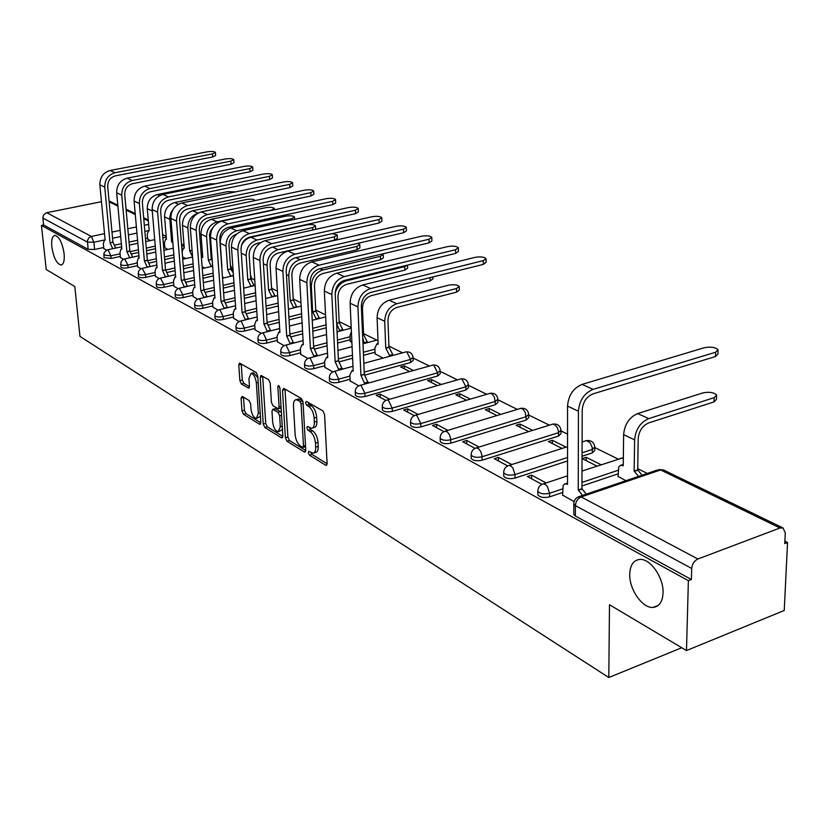 <?xml version="1.0" encoding="UTF-8"?>
<svg xmlns="http://www.w3.org/2000/svg" width="829" height="829" viewBox="0 0 829 829"><rect width="100%" height="100%" fill="white"/><g stroke="black" fill="none" stroke-linecap="round" stroke-linejoin="round"><path stroke-width="1.24" d="M308.253 452.634L309.414 455.152L325.693 465.245L326.243 465.411L327.113 463.515L324.564 414.531L322.854 410.873L306.419 401.423L305.455 402.707L306.626 405.215L308.73 406.438C311.735 408.687 313.528 412.531 314.118 417.992L314.336 422.065C314.429 425.909 313.497 427.982 311.538 428.282L307.466 426.448L306.865 427.805L308.025 430.313L310.119 431.567C313.113 433.868 314.896 437.722 315.486 443.121L315.704 447.152C315.797 450.914 314.885 452.935 312.968 453.225L308.844 451.318L308.253 452.634M310.844 452.437L311.932 454.396L327.113 463.784M308.046 402.355L309.186 404.5L311.289 405.713L308.73 406.438M309.455 427.526L310.564 429.588L312.657 430.842L310.119 431.567M64.123 253.747C62.362 242.845 59.294 236.721 54.921 235.374C52.268 235.996 51.232 239.799 51.802 246.762C53.553 257.581 56.621 263.674 60.994 265.042C63.626 264.472 64.662 260.7 64.123 253.747M663.055 592.973C663.822 577.689 650.33 558.383 639.853 559.43C633.532 560.135 630.164 565.026 629.739 574.103C629.107 589.191 642.288 608.331 652.92 607.429C659.159 606.807 662.537 601.989 663.055 592.973M365.33 374.998L410.645 362.511L413.194 360.377L413.111 357.807M355.361 394.666L355.382 395.205C356.978 397.008 360.19 397.443 365.009 396.511L437.702 375.962L440.24 373.765L440.168 371.195M382.387 409.381L382.407 409.972C384.096 411.878 387.392 412.345 392.324 411.371L465.939 390.003L468.447 387.744L468.395 385.164M410.645 424.759L410.676 425.401C412.438 427.412 415.847 427.919 420.894 426.904L495.431 404.676L497.928 402.345L497.887 399.765L517.327 409.381M440.23 440.841L440.251 441.567C442.116 443.691 445.629 444.22 450.81 443.163L526.28 420.013L528.747 417.609L528.726 415.028L549.368 425.173M471.224 457.691L471.245 458.489C473.214 460.737 476.851 461.307 482.146 460.209L558.57 436.064L560.995 433.588L560.995 431.018M582.051 456.261L592.393 452.893L594.787 450.334L594.807 447.784M242.255 396.386L241.084 398.117L241.975 410.915L243.498 414.282L259.601 424.261L260.824 422.562L257.757 375.941L256.192 372.511L239.54 363.061L238.783 364.978L239.871 380.646L241.394 384.003L248.69 388.21L249.456 386.314L248.928 378.501L251.021 373.382C253.767 374.138 255.529 377.288 256.337 382.822L258.358 413.474L256.327 418.427C253.581 417.64 251.798 414.49 250.99 408.977L250.648 403.92L249.114 400.531L242.255 396.386M780.006 527.98L660.62 469.939L581.202 496.944L697.883 559.005L780.006 527.98L783.011 527.949L785.281 532.84L784.762 543.617L787.55 542.539L784.234 610.476L686.485 650.558L609.491 604.735L608.797 677.521L79.936 336.346L74.817 286.533L46.227 269.518L41.45 225.426L688.381 580.673L691.386 579.523L691.687 568.445L575.399 505.649L573.813 504.125L573.844 502.975M686.485 650.558L688.381 580.673M285.383 437.733L286.989 441.246L304.409 452.043L305.756 450.323L303.041 402.096L301.373 398.511L283.798 388.407L282.502 390.231L285.383 437.733L287.87 437.018L289.487 440.52L305.766 450.582M281.559 437.878L264.824 427.505L263.259 424.065L260.213 377.35L261.011 375.423L268.606 379.661L270.202 383.133L271.415 402.334L273.01 405.806L278.285 408.801L279.104 406.894L277.86 386.78L278.44 385.412L279.901 387.951L282.844 436.168L281.559 437.878L282.648 437.567M147.593 238.089L145.479 238.545M137.573 240.244L129.034 242.078M121.376 243.726L115.003 245.094M103.708 247.529L94.599 249.477L93.895 242.234L87.346 242.068L42.859 218.037L43.502 215.053L46.217 212.815L101.47 201.685M787.55 542.539L784.876 541.223M647.294 473.432L637.729 468.717M618.144 459.069L594.87 447.598M582.942 441.712L582.103 441.297M567.533 434.127L561.026 430.914M486.716 394.303L468.395 385.278M457.442 379.869L440.168 371.361M429.412 366.055L413.122 358.035M402.552 352.822L388.925 346.107M376.791 340.128L363.537 333.6M351.206 327.517L339.165 321.59M325.559 314.885L315.745 310.046M300.979 302.772L293.238 298.958M277.394 291.145L271.922 288.451M254.762 279.995L251.394 278.337M233.011 269.28L231.602 268.586M202.514 254.254L201.126 253.56M184.028 245.146L181.499 243.892M166.183 236.348L162.588 234.576M41.45 225.426L43.605 224.98L42.859 218.037M697.883 559.005C694.236 560.808 692.174 563.958 691.687 568.445M618.051 476.385L625.926 480.685M562.59 495.089L574.103 501.628M601.015 464.737L586.207 457.297L586.196 460.634M586.207 457.297L582.186 458.613L596.973 466.074M546.093 482.913L531.565 475.141L531.596 478.768M531.565 475.141L527.379 476.509L541.938 484.333M566.01 447.142L552.352 440.282L552.363 443.556M552.352 440.282L548.373 441.546L562.01 448.427M511.752 464.541L498.374 457.38L498.426 460.934M498.374 457.38L494.239 458.686L507.669 465.908M532.643 430.375L520.042 424.044L520.073 427.256M520.042 424.044L516.115 425.256L528.684 431.608M479.058 447.049L466.727 440.448L466.8 443.929M466.727 440.448L462.644 441.702L475.048 448.365M500.799 414.376L489.183 408.542L489.245 411.692M489.183 408.542L485.307 409.702L496.892 415.557M447.888 430.365L436.531 424.282L436.624 427.702M436.531 424.282L432.5 425.484L443.94 431.64M470.385 399.101L459.691 393.723L459.753 396.811M459.691 393.723L455.846 394.842L466.53 400.231M418.137 414.448L407.681 408.852L407.795 412.2M407.681 408.852L403.713 410.003L414.251 415.671M441.308 384.48L431.453 379.537L431.536 382.563M431.453 379.537L427.66 380.604L437.494 385.578M389.723 399.236L380.096 394.086L380.221 397.371M380.096 394.086L376.169 395.195L385.889 400.428M413.474 370.501L404.407 365.941L404.511 368.915M404.407 365.941L400.656 366.978L409.713 371.547M350.149 380.925L358.77 385.837M375.091 353.817L383.091 358.107M324.885 367.351L332.802 371.879M350.242 341.289L351.879 342.356M300.668 354.335L307.932 358.501M277.414 341.838L284.067 345.672M255.083 329.838L261.166 333.351M233.612 318.295L239.166 321.528M212.96 307.196L218.027 310.15M193.074 296.513L197.675 299.207M173.914 286.212L178.08 288.679M155.437 276.285L159.209 278.523M137.624 266.7L141.013 268.741M164.816 247.726L167.769 249.415M120.412 257.456L123.448 259.301M164.733 246.7L163.614 246.938M155.479 248.721L146.536 250.679M138.65 252.399L131.925 253.881M120.319 256.42L111.076 258.441L110.827 255.829L103.687 255.011M174.059 257.477L164.67 259.57M156.567 261.373L149.438 262.969M137.521 265.622L128.122 267.715L127.884 265.062C124.039 265.694 121.614 265.467 120.609 264.389L120.588 264.192M193.333 266.534L183.478 268.762M175.126 270.658L167.572 272.378M155.344 275.155L145.79 277.321L145.562 274.627C141.645 275.28 139.158 275.041 138.111 273.912L138.091 273.694M213.343 275.891L203.001 278.275M194.39 280.264L186.37 282.129M173.821 285.031L164.111 287.28L163.873 284.534C159.883 285.217 157.344 284.958 156.256 283.787L156.235 283.549M234.141 285.559L223.27 288.129M214.4 290.223L205.872 292.233M192.97 295.279L183.105 297.601L182.877 294.823C178.815 295.518 176.214 295.248 175.085 294.026L175.064 293.767M255.778 295.58L244.337 298.326M235.177 300.533L226.099 302.72M212.866 305.911L202.815 308.326L202.597 305.497C198.452 306.222 195.789 305.932 194.618 304.647L194.597 304.367M278.295 305.942L266.254 308.906M256.793 311.227L247.104 313.611M233.519 316.947L223.302 319.455L223.094 316.585C218.856 317.331 216.131 317.03 214.908 315.683L214.877 315.383M301.746 316.678L289.062 319.87M279.28 322.326L268.928 324.927M254.99 328.419L244.586 331.03L244.389 328.108C240.068 328.885 237.27 328.564 235.985 327.154L235.964 326.823M326.212 327.807L312.823 331.237M302.709 333.838L291.611 336.688M277.321 340.356L266.731 343.071L266.544 340.097C262.13 340.895 259.259 340.564 257.923 339.082L257.902 338.719M350.18 339.745L337.61 343.051M327.123 345.807L315.207 348.936M300.575 352.781L289.787 355.61L289.611 352.584C285.103 353.413 282.15 353.05 280.762 351.506L280.73 351.092M375.029 352.211L363.475 355.32M352.605 358.242L339.755 361.693M324.802 365.713L313.808 368.677L313.642 365.589C309.03 366.449 306.005 366.066 304.544 364.439L304.523 363.993M350.066 379.205L338.864 382.293L338.709 379.154C333.994 380.045 330.875 379.641 329.351 377.931L329.331 377.433M567.533 460.986L515.037 478.084L514.996 474.561C509.555 475.701 505.783 475.09 503.711 472.727L503.711 471.794M618.082 473.836L581.948 485.991M562.58 492.499L549.586 496.872L549.565 493.265C543.979 494.467 540.083 493.815 537.876 491.296L537.886 490.26M608.797 677.521L681.749 647.739M103.801 248.524L106.506 250.182M147.676 239.084L150.287 240.597M103.936 257.622L111.076 258.441M120.837 266.845L120.847 267.031C121.863 268.119 124.288 268.347 128.122 267.715M138.339 276.389L138.35 276.606C139.407 277.736 141.883 277.974 145.79 277.321M156.474 286.285L156.494 286.513C157.583 287.694 160.121 287.953 164.111 287.28M175.292 296.554L175.313 296.803C176.442 298.036 179.033 298.305 183.105 297.601M194.815 307.196L194.836 307.476C196.007 308.761 198.67 309.051 202.815 308.326M215.094 318.253L215.115 318.554C216.338 319.911 219.063 320.212 223.302 319.455M236.172 329.745L236.192 330.077C237.467 331.486 240.265 331.807 244.586 331.03M258.099 341.693L258.12 342.056C259.446 343.538 262.327 343.88 266.731 343.071M280.917 354.128L280.938 354.532C282.337 356.087 285.28 356.449 289.787 355.61M304.689 367.081L304.72 367.516C306.17 369.154 309.207 369.537 313.808 368.677M329.486 380.584L329.507 381.071C331.03 382.78 334.149 383.195 338.864 382.293M503.742 475.359L503.752 476.25C505.835 478.623 509.597 479.245 515.037 478.084M537.897 493.897L537.897 494.892C540.104 497.421 543.99 498.074 549.586 496.872M43.605 224.98L88.071 249.311L94.599 249.477M691.386 579.523L575.378 516.032L573.803 514.498L573.803 513.389M243.622 287.704L244.254 288.026M222.473 277.031L224.079 277.839M202.121 266.762L204.639 268.026M182.535 256.866L185.883 258.555M313.911 452.945L315.497 452.468C317.414 452.188 318.326 450.157 318.243 446.406L315.704 447.152M312.657 430.842C315.652 433.132 317.445 436.976 318.025 442.375L318.243 446.406M312.471 428.013L314.087 427.546C316.046 427.246 316.989 425.173 316.896 421.329L314.336 422.065M311.289 405.713C314.295 407.961 316.087 411.806 316.678 417.256L316.896 421.329M285.01 389.102L287.87 437.018M302.554 447.318L303.497 446.116L301.093 403.837L299.922 401.34L296.202 399.64C294.264 399.961 293.352 402.044 293.466 405.889L295.145 434.614C295.725 439.909 297.476 443.702 300.388 445.981L302.554 447.318M303.103 447.37L305.549 446.665M302.865 400.987L299.922 401.34M297.87 399.184L300.285 399.371L302.471 400.635M282.855 436.427L267.28 426.8L264.824 427.505M262.689 376.252L265.715 423.37L267.28 426.8M278.544 408.728L281.124 407.982M272.668 422.096C273.477 427.733 275.321 430.966 278.192 431.774L280.326 426.769L279.653 415.837L278.047 412.345L272.782 409.329L271.985 411.225L272.668 422.096M278.896 431.577L282.44 429.453M281.404 412.624L280.544 411.65L278.047 412.345M275.021 408.707L280.544 411.65M256.969 418.251L260.41 416.303M257.881 377.796L253.487 372.729L252.876 372.884M241.229 363.91L242.317 379.993L243.85 383.35L249.467 386.677M243.508 397.153L244.41 410.251L245.923 413.609L260.834 422.811M716.598 396.127L716.494 399.236L714.038 401.91L648.692 422.925C642.444 425.681 638.941 430.945 638.195 438.686L637.708 469.939L634.154 471.141L634.61 439.857C635.615 429.401 640.33 422.324 648.765 418.604L714.173 397.671L716.629 395.018C713.842 392.376 709.261 391.671 702.888 392.894L637.688 413.557C629.294 417.225 624.6 424.261 623.626 434.645L623.242 465.732L620.776 465.204L618.755 466.841L618.051 476.716M637.708 469.939L642.081 475.204M638.527 476.406L634.154 471.141M622.465 465.37L623.263 464.499M715.603 352.232L718.08 349.703C715.261 347.206 710.629 346.553 704.204 347.734L582.124 384.387L593.108 389.371L715.603 352.232L715.468 356.553L593.087 393.848C586.517 396.635 582.891 402.044 582.207 410.065L581.937 488.747L586.269 494.157M718.049 350.75L717.945 354.014L715.468 356.553M581.937 488.747L578.238 490.001L578.435 411.236C579.367 400.407 584.258 393.112 593.108 389.371M582.569 495.421L578.238 490.001M562.59 495.441L563.16 485.411L564.767 483.856L567.523 484.343L567.544 406.075C568.445 395.319 573.305 388.096 582.124 384.387M459.235 286.958L459.307 290.046L456.561 292.16L396.925 307.424C391.278 309.518 388.293 313.859 387.962 320.45L388.967 347.154L385.734 348.025L384.708 321.289C385.153 312.409 389.174 306.564 396.79 303.735L456.478 288.533L459.225 286.43C457.39 284.71 453.846 284.295 448.582 285.197L389.102 300.233C381.527 303.031 377.516 308.844 377.091 317.673L378.148 344.263L376.905 343.921L374.863 348.076L375.102 354.076M388.967 347.154L392.749 354.522L389.516 355.403L385.734 348.025M389.557 356.356L389.516 355.403M392.791 355.475L392.749 354.522M432.904 276.948L432.966 278.865L430.189 280.917L371.257 295.652C365.682 297.684 362.75 301.932 362.46 308.398L363.579 334.626L367.247 341.828L364.055 342.667L362.719 337.869M363.579 334.626L362.594 334.885M364.086 343.496L364.055 342.667M351.392 331.662L349.983 335.641L350.252 341.538M367.278 342.657L367.247 341.828M335.206 293.176C337.009 286.668 340.76 282.544 346.46 280.793L404.749 266.627L407.547 265.093L407.65 268.119L404.863 270.13L346.626 284.347C341.123 286.326 338.232 290.482 337.973 296.834L339.206 322.595L342.76 329.631L339.61 330.45L336.678 323.756M339.206 322.595L336.647 323.258M339.641 331.165L339.61 330.45M342.802 330.346L342.76 329.631M383.205 254.783L383.319 257.798L380.521 259.746L322.958 273.497C317.517 275.415 314.688 279.487 314.46 285.715L315.797 311.041L312.678 311.818L311.331 286.482C311.631 278.067 315.455 272.575 322.782 270.005L380.387 256.306L383.195 254.368L382.729 253.861M315.797 311.041L319.248 317.921L316.129 318.709L312.678 311.818M316.16 319.32L316.129 318.709M319.279 318.523L319.248 317.921M359.786 244.876L359.91 247.871L357.092 249.767L300.202 263.052C294.844 264.917 292.057 268.917 291.86 275.031L293.279 299.932L290.202 300.678L288.761 275.767C289.031 267.508 292.782 262.13 300.015 259.622L356.947 246.389L359.765 244.493L357.651 243.384M293.279 299.932L296.627 306.657L293.549 307.414L290.202 300.678M293.58 307.932L293.549 307.414M337.227 235.332L337.372 238.306L334.543 240.151L278.316 253.011C273.021 254.824 270.285 258.741 270.109 264.762L271.611 289.238L268.575 289.963L267.052 265.467C267.28 257.353 270.969 252.078 278.109 249.643L334.388 236.825L337.216 234.99L332.17 233.643M271.611 289.238L274.865 295.818L271.819 296.554L268.575 289.963M260.586 242.596L257.239 243.343C252.006 245.104 249.311 248.949 249.166 254.866L250.752 278.938L247.747 279.642L246.151 255.55C246.348 247.57 249.975 242.4 257.021 240.027L312.647 227.623L315.476 225.83C314.067 224.524 311.03 224.234 306.378 224.97L250.959 237.26C246.679 238.369 243.498 241.156 241.394 245.622M315.497 226.141L315.683 229.332M250.752 278.938L253.912 285.383L250.907 286.098L247.747 279.642M236.669 234.089C231.654 235.913 229.094 239.654 228.991 245.332L230.649 269.01L227.674 269.694L226.006 245.995C226.172 238.151 229.747 233.073 236.711 230.763L291.684 218.742L294.523 217.001C293.165 215.747 290.202 215.478 285.642 216.182L230.856 228.099C223.913 230.389 220.369 235.436 220.213 243.249L221.892 266.7M230.649 269.01L233.26 272.834M230.773 276.285L227.674 269.694M213.188 227.219L210.628 230.617L209.53 234.742L211.26 259.446L208.328 260.109L206.587 236.783C206.732 229.073 210.245 224.089 217.125 221.84L271.456 210.183L274.306 208.473C273 207.281 270.109 207.022 265.632 207.706L211.478 219.27C204.618 221.498 201.126 226.452 201.001 234.13L202.753 257.342L201.406 257.311M211.26 259.446L212.183 260.109M211.333 266.503L208.328 260.109M483.276 260.648L486.032 258.596C484.095 256.886 480.416 256.482 474.986 257.384L362.729 284.958L370.604 288.533L483.276 260.648L483.338 264.399L370.77 292.409C364.801 294.575 361.662 299.124 361.351 306.046L364.294 374.304L368.231 383.102M486.043 259.135L486.095 262.337L483.338 264.399M364.294 374.304L360.905 375.236L357.91 306.906C358.335 297.58 362.563 291.456 370.604 288.533M364.843 384.045L360.905 375.236M350.159 381.205L349.879 374.998L351.9 370.76L353.185 371.154L350.107 303.217C350.512 293.932 354.719 287.85 362.729 284.958M455.577 249.726L458.354 247.736C456.51 246.109 452.935 245.736 447.629 246.596L336.729 273.187L344.284 276.606L455.577 249.726L455.67 253.415L344.46 280.399C338.574 282.502 335.496 286.948 335.217 293.735L338.46 360.719L342.273 369.195M458.364 248.234L458.437 251.405L455.67 253.415M338.46 360.719L335.123 361.62L331.828 294.575C332.201 285.414 336.346 279.435 344.284 276.606M338.926 370.107L335.123 361.62M324.906 367.63L324.585 361.527L326.512 357.34L327.724 357.713L324.346 291.031C324.699 281.933 328.833 275.984 336.729 273.187M429.007 239.249L431.805 237.312C430.044 235.768 426.562 235.415 421.381 236.244L311.828 261.891L319.061 265.176L429.007 239.249L429.111 242.866L319.258 268.907C313.455 270.938 310.429 275.29 310.191 281.943L313.704 347.703L317.393 355.879M431.816 237.768L431.909 240.918L429.111 242.866M313.704 347.703L310.409 348.563L306.844 282.751C307.165 273.777 311.238 267.912 319.061 265.176M314.098 356.75L310.409 348.563M300.678 354.605L300.347 348.605L302.171 344.47L303.321 344.823L299.673 279.363C299.984 270.43 304.036 264.606 311.828 261.891M403.485 229.198L406.303 227.301C404.614 225.83 401.236 225.498 396.158 226.307L287.943 251.073L294.886 254.213L403.485 229.198L403.609 232.742L295.093 257.881C289.362 259.85 286.399 264.109 286.192 270.637L289.953 335.217L293.528 343.102M406.314 227.726L406.417 230.845L403.609 232.742M289.953 335.217L286.699 336.046L282.886 271.415C283.166 262.606 287.166 256.876 294.886 254.213M290.274 343.952L286.699 336.046M277.435 342.097L277.073 336.211L278.813 332.118L279.891 332.45L276.005 268.161C276.275 259.404 280.254 253.705 287.943 251.073M378.967 219.53L381.796 217.685C380.179 216.286 376.894 215.975 371.92 216.742L265.011 240.679L271.674 243.695L378.967 219.53L379.102 223.011L271.902 247.291C266.244 249.218 263.332 253.384 263.156 259.788L267.156 323.227L270.617 330.844M381.806 218.068L381.931 221.167L379.102 223.011M267.156 323.227L263.943 324.025L259.892 260.544C260.13 251.892 264.057 246.275 271.674 243.695M267.404 331.662L263.943 324.025M255.104 330.087L254.721 324.305L256.379 320.263L257.404 320.574L253.291 257.415C253.519 248.814 257.425 243.239 265.011 240.679M355.382 210.224L358.221 208.442C356.677 207.095 353.465 206.804 348.594 207.551L242.98 230.7L249.394 233.602L355.382 210.224L355.527 213.654L249.622 237.135C244.047 238.99 241.187 243.073 241.032 249.374L245.239 311.704L248.596 319.072M358.242 208.794L358.366 211.861L355.527 213.654M245.239 311.704L242.068 312.481L237.819 250.099C238.016 241.602 241.871 236.11 249.394 233.602M245.425 319.859L242.068 312.481M233.633 318.543L233.229 312.854L234.814 308.854L235.778 309.155L231.467 247.094C231.664 238.648 235.498 233.187 242.98 230.7M332.678 201.281L335.527 199.54C334.046 198.255 330.916 197.976 326.149 198.701L221.809 221.105L227.965 223.892L332.678 201.281L332.843 204.649L228.213 227.364C222.711 229.177 219.892 233.167 219.768 239.353L224.162 300.616L227.426 307.746M335.548 199.862L335.693 202.898L332.843 204.649M224.162 300.616L221.032 301.373L216.597 240.058C216.752 231.716 220.545 226.327 227.965 223.892M224.286 308.512L221.032 301.373M212.98 307.435L212.566 301.849L214.069 297.891L214.98 298.171L210.493 237.167C210.649 228.877 214.421 223.519 221.809 221.105M310.813 192.66L313.673 190.96C312.253 189.737 309.196 189.478 304.512 190.173L201.426 211.861L207.354 214.556L310.813 192.66L310.989 195.976L207.613 217.965C202.183 219.726 199.416 223.643 199.312 229.726L203.882 289.953L207.043 296.855M313.694 191.261L313.849 194.266L310.989 195.976M203.882 289.953L200.794 290.678L196.183 230.4C196.307 222.203 200.038 216.918 207.354 214.556M203.944 297.59L200.794 290.678M193.095 296.751L192.66 291.248L194.1 287.331L194.96 287.601L190.307 227.623C190.432 219.467 194.141 214.214 201.426 211.861M289.736 184.349L292.606 182.701C291.238 181.52 288.254 181.271 283.663 181.955L181.81 202.97L187.52 205.561L289.736 184.349L289.922 187.613L187.779 208.918C182.421 210.628 179.706 214.473 179.624 220.441L184.349 279.684L187.416 286.378M292.616 182.971L292.782 185.945L289.922 187.613M184.349 279.684L181.292 280.389L176.525 221.105C176.629 213.053 180.297 207.872 187.52 205.561M184.359 287.083L181.292 280.389M173.935 286.44L173.489 281.031L174.857 277.166L175.686 277.425L170.878 218.431C170.971 210.411 174.608 205.26 181.81 202.97M269.404 176.339L272.285 174.722C270.969 173.603 268.057 173.365 263.549 174.028L162.909 194.411L168.411 196.898L269.404 176.339L269.601 179.541L168.681 200.193C163.386 201.872 160.712 205.644 160.66 211.509L165.52 269.777L168.505 276.275M272.295 174.981L272.472 177.924L269.601 179.541M165.52 269.777L162.505 270.461L157.603 212.151C157.676 204.224 161.272 199.147 168.411 196.898M165.479 276.959L162.505 270.461M155.458 276.513L155.002 271.187L156.308 267.363L157.095 267.601L152.153 209.571C152.215 201.685 155.8 196.639 162.909 194.411M254.752 200.649L254.793 200.255C253.529 199.105 250.7 198.856 246.306 199.53L192.784 210.742C186.007 212.918 182.567 217.778 182.463 225.343L184.276 248.182L183.51 247.964L182.162 251.715L182.567 256.886M192.069 250.317L189.654 250.855L187.862 227.902C187.914 220.628 191.167 215.789 197.613 213.374M182.722 259.27L192.597 257.052L189.654 250.855M249.788 168.598L252.669 167.033C251.405 165.955 248.555 165.727 244.13 166.37L144.681 186.142L149.987 188.556L249.788 168.598L249.995 171.758L150.256 191.8C145.044 193.426 142.412 197.126 142.37 202.898L147.365 260.233L150.267 266.534M252.679 167.261L252.866 170.183L249.995 171.758M147.365 260.233L144.381 260.897L139.355 203.519C139.396 195.727 142.94 190.743 149.987 188.556M147.282 267.207L144.381 260.897M137.645 266.928L137.168 261.684L138.422 257.902L139.158 258.14L134.091 201.032C134.132 193.281 137.666 188.318 144.681 186.142M235.519 191.893L227.643 191.623L174.722 202.514C168.028 204.628 164.65 209.405 164.567 216.846L166.432 239.343L165.696 239.125L164.411 242.845L164.836 247.933M172.764 241.664L171.624 241.913L169.748 217.675L170.867 212.763L173.634 208.545M172.878 243.042L171.624 241.913M230.845 161.137L233.726 159.603C232.503 158.567 229.726 158.36 225.374 158.981L127.086 178.173L132.215 180.494L230.845 161.137L231.053 164.246L132.495 183.686C127.334 185.271 124.754 188.908 124.733 194.587L129.842 251.021L132.661 257.135M233.737 159.821L233.933 162.702L231.053 164.246M129.842 251.021L126.899 251.664L121.749 195.188C121.77 187.53 125.262 182.629 132.215 180.494M129.718 257.788L126.899 251.664M120.433 257.674L119.956 252.513L121.148 248.773L121.853 249.001L116.671 192.784C116.692 185.168 120.164 180.297 127.086 178.173M215.571 183.737L209.602 183.976L157.282 194.556C150.671 196.628 147.334 201.323 147.282 208.649L149.189 230.794L148.495 230.597L147.261 234.265L147.686 239.28M212.535 153.914L215.416 152.422C214.245 151.427 211.519 151.23 207.25 151.831L110.112 170.484L115.055 172.722L212.535 153.914L212.752 156.971L115.345 175.862C110.257 177.416 107.708 180.981 107.708 186.566L112.92 242.12L115.666 248.068M215.426 152.619L215.633 155.479L212.752 156.971M112.92 242.12L110.008 242.742L104.755 187.147C104.755 179.613 108.195 174.805 115.055 172.722M115.656 248.047L112.744 248.679L110.008 242.742M103.822 248.741L103.335 243.664L104.475 239.954L105.138 240.172L99.863 184.836C99.853 177.333 103.273 172.546 110.112 170.484M311.932 454.396L309.414 455.152M309.186 404.5L306.626 405.215M310.564 429.588L308.025 430.313M212.11 259.176L211.488 259.55M230.369 265.011L231.55 267.85L230.649 268.969M250.503 275.187L251.353 277.601L250.731 278.596M271.415 285.943L271.57 288.513M293.176 298.015L293.207 298.575M405.277 352.087L405.909 351.911C409.94 351.527 412.334 353.32 413.101 357.299L410.542 359.423L364.2 372.148M410.645 362.511L410.542 359.423L406.966 352.149L405.909 351.911L363.817 363.351M432.096 365.309L432.79 365.112C436.924 364.719 439.38 366.553 440.147 370.636L437.619 372.822L364.874 393.309C360.045 394.241 356.843 393.806 355.237 392.003L355.216 391.454M437.702 375.962L437.619 372.822L433.919 365.371L432.79 365.112L360.107 385.361L361.195 385.64L364.874 393.309L365.009 396.511M460.074 379.122L460.841 378.894C465.09 378.48 467.597 380.366 468.385 384.552L465.867 386.811L392.21 408.106C387.267 409.07 383.962 408.614 382.283 406.707L382.262 406.106M465.939 390.003L465.867 386.811L462.054 379.164L460.841 378.894L387.247 399.941L388.407 400.241L392.21 408.106L392.324 411.371M489.297 393.537L490.146 393.288C494.498 392.853 497.079 394.78 497.877 399.091L495.39 401.412L420.79 423.578C415.743 424.583 412.324 424.085 410.562 422.085L410.542 421.412M495.431 404.676L494.488 397.298L492.291 394.148L490.146 393.288L415.619 415.184L416.863 415.505L420.79 423.578L420.894 426.904M519.845 408.624L520.778 408.345C525.254 407.878 527.907 409.858 528.715 414.293L526.249 416.686L450.717 439.774C445.546 440.821 442.023 440.292 440.158 438.178L440.147 437.432M526.28 420.013L525.337 412.479L523.058 409.246L520.778 408.345L445.308 431.142L447.525 432.106L449.463 434.779L450.593 438.344L450.81 443.163M551.803 424.417L552.829 424.096C557.451 423.609 560.166 425.64 560.995 430.21L558.559 432.676L482.084 456.748C476.779 457.846 473.141 457.276 471.173 455.038L471.173 454.209M558.57 436.064L558.456 431.256L557.316 427.702L555.254 425.049L552.829 424.096L476.426 447.867L478.779 448.883L480.799 451.639L481.96 455.287L482.146 460.209M585.274 440.966L586.414 440.603C591.17 440.085 593.968 442.178 594.807 446.883L592.414 449.432L582.062 452.789M592.393 452.893L592.175 447.235L589.937 442.52L586.414 440.603L582.093 441.981M148.163 230.69L144.857 231.384M136.94 233.073L128.381 234.897M120.702 236.524L112.557 238.265M104.153 240.047L93.895 242.234L91.356 236.441L104.527 233.664M111.977 232.089L120.143 230.369M127.821 228.752L136.391 226.939M144.319 225.27L148.629 224.358M148.329 220.897L143.749 218.659M135.293 214.556L126.132 210.1M117.905 206.1L109.138 201.841M46.693 212.69L91.356 236.441L89.045 237.654L87.449 240.472L88.071 249.311M164.515 244.13L163.396 244.368M155.261 246.14L146.308 248.099M138.422 249.809L130.557 251.529M120.081 253.809L110.827 255.829L108.226 249.923L107.19 249.912L104.112 252.617L103.957 257.798M173.841 254.866L164.453 256.949M156.339 258.741L147.945 260.607M137.282 262.969L127.884 265.062L124.661 258.897L122.702 259.736L121.024 261.777L120.847 267.031M193.126 263.871L183.271 266.099M174.909 267.985L165.935 270.016M155.116 272.461L145.562 274.627L142.236 268.337L140.246 269.187L138.536 271.259L138.35 276.606M213.146 273.187L202.794 275.57M194.183 277.549L181.478 280.482M173.593 282.295L163.873 284.534L160.443 278.109C157.603 278.938 156.204 280.834 156.256 283.787L156.494 286.513M233.954 282.824L223.074 285.373M214.193 287.466L203.882 289.891M192.763 292.502L182.877 294.823L179.333 288.254C176.453 289.103 175.033 291.031 175.085 294.026L175.313 296.803M255.591 292.792L244.151 295.528M234.99 297.725L224.141 300.326M212.649 303.082L202.597 305.497L199.634 298.968L198.939 298.782C196.007 299.652 194.566 301.611 194.618 304.647L194.836 307.476M278.119 303.113L266.068 306.056M256.607 308.378L245.208 311.165M233.322 314.077L223.094 316.585L220.037 309.911L219.291 309.725C216.328 310.606 214.866 312.595 214.908 315.683L215.115 318.554M301.59 313.797L288.896 316.979M279.104 319.424L267.104 322.429M254.793 325.507L244.389 328.108L241.249 321.289L240.451 321.082C237.446 321.994 235.954 324.015 235.985 327.154L236.192 330.077M326.066 324.875L312.668 328.305M302.544 330.895L289.891 334.128M277.145 337.382L266.544 340.097L263.301 333.123L262.461 332.906C259.415 333.838 257.892 335.89 257.923 339.082L258.12 342.056M350.035 336.771L337.465 340.056M326.968 342.802L313.631 346.294M300.409 349.755L289.611 352.584L286.274 345.444L285.383 345.216C282.274 346.17 280.741 348.263 280.762 351.506L280.938 354.532M374.905 349.175L363.34 352.273M352.46 355.185L338.377 358.957M324.647 362.636L313.642 365.589L310.201 358.283L309.248 358.035C306.098 359.009 304.533 361.143 304.544 364.439L304.72 367.516M349.921 376.076L338.709 379.154L335.154 371.672L334.139 371.413C330.937 372.408 329.341 374.573 329.351 377.931L329.507 381.071M567.533 457.504L514.996 474.561L512.913 468.022L511.089 466.105L509.068 465.401C505.535 466.561 503.752 468.996 503.711 472.727L503.752 476.25M618.123 470.302L581.958 482.416M562.58 488.903L549.565 493.265L547.42 486.561L545.513 484.571L543.337 483.825C539.752 485.017 537.928 487.504 537.876 491.296L537.897 494.892M542.031 484.291L567.533 475.825M620.372 458.333L623.335 458.282M507.897 465.805L567.533 446.655M475.38 448.209L476.426 447.867C472.955 448.986 471.204 451.38 471.173 455.038L471.245 458.489M444.365 431.443L445.308 431.142C441.898 432.241 440.178 434.583 440.158 438.178L440.251 441.567M414.759 415.453L415.619 415.184C412.262 416.262 410.573 418.562 410.562 422.085L410.676 425.401M386.48 400.169L387.247 399.941C383.941 400.987 382.293 403.246 382.283 406.707L382.407 409.972M359.413 385.568L360.107 385.361C356.864 386.387 355.237 388.594 355.237 392.003L355.382 395.205M333.507 371.589L352.967 366.294M308.678 358.201L327.496 353.195M284.855 345.351L303.082 340.626M261.985 333.03L279.663 328.553M240.016 321.196L257.166 316.947M218.897 309.818L235.55 305.777M198.566 298.875L214.752 295.031M179.002 288.337L194.732 284.668M160.132 278.181L175.458 274.689M141.946 268.399L156.878 265.052M124.402 258.959L138.951 255.757M107.459 249.84L121.656 246.773M575.378 516.032L575.399 505.649C575.761 501.452 577.699 498.55 581.202 496.944L577.958 497.027M783.011 527.949L663.563 469.991L658.775 469.525L663.739 470.074M573.803 514.498L573.813 504.125C573.875 500.25 575.74 497.711 579.409 496.488L657.366 470.012M318.025 442.375L315.486 443.121M316.678 417.256L314.118 417.992M326.916 464.872L325.693 465.245M285.021 389.537L282.502 390.231M305.559 451.701L304.409 452.043M289.487 440.52L286.989 441.246M305.486 445.525L303.497 446.116M303.103 403.277L301.093 403.837M300.285 399.371L297.746 400.075M265.715 423.37L263.259 424.065M262.7 376.687L260.213 377.35M281.021 406.365L279.104 406.894M279.456 386.345L277.86 386.78M282.243 426.23L280.326 426.769M281.57 415.298L279.653 415.837M275.736 408.77L273.238 409.464M260.192 412.966L258.358 413.474M258.182 382.335L256.337 382.822M249.228 387.827L248.265 388.086M243.85 383.35L241.394 384.003M242.317 379.993L239.871 380.646M241.239 364.335L238.783 364.978M260.617 423.982L259.601 424.261M245.923 413.609L243.498 414.282M244.41 410.251L241.975 410.915M243.519 397.454L241.084 398.117M714.038 401.91L714.173 397.671M638.071 470.116L634.506 471.318M634.61 439.857L623.626 434.645M648.765 418.604L637.688 413.557M578.59 490.188L582.29 488.934M567.544 406.075L578.435 411.236M456.561 292.16L456.478 288.533M389.215 347.278L385.982 348.149M384.708 321.289L377.091 317.673M396.79 303.735L389.102 300.233M430.189 280.917L430.096 277.642M363.817 334.75L362.605 335.061M404.863 270.13L404.749 266.627M339.434 322.709L336.657 323.424M346.46 280.793L345.206 280.223M380.521 259.746L380.387 256.306M316.015 311.155L312.896 311.932M311.331 286.482L310.409 286.036M322.782 270.005L319.994 268.731M357.092 249.767L356.947 246.389M293.497 300.036L290.419 300.792M288.761 275.767L286.419 274.658M300.015 259.622L295.818 257.705M334.543 240.151L334.388 236.825M271.819 289.331L268.783 290.067M267.052 265.467L263.404 263.736M278.109 249.643L272.617 247.135M312.771 229.985L312.647 227.623M250.949 279.031L247.944 279.736M246.151 255.55L241.301 253.249M257.021 240.027L250.959 237.26M291.756 220.006L291.684 218.742M230.835 269.104L227.871 269.788M226.006 245.995L220.213 243.249M233.436 275.394L230.752 276.016M236.711 230.763L230.856 228.099M211.447 259.529L208.514 260.192M206.587 236.783L201.001 234.13M212.618 266.005L211.312 266.296M217.125 221.84L211.478 219.27M361.154 375.361L364.542 374.439M350.107 303.217L357.91 306.906M364.791 382.946L368.18 382.003M335.362 361.745L338.709 360.843M324.346 291.031L331.828 294.575M338.885 369.143L342.232 368.231M310.637 348.688L313.942 347.828M299.673 279.363L306.844 282.751M314.056 355.91L317.352 355.04M286.927 336.17L290.181 335.33M276.005 268.161L282.886 271.415M290.233 343.227L293.487 342.377M264.15 324.139L267.373 323.331M253.291 257.415L259.892 260.544M267.363 331.04L270.575 330.222M242.275 312.585L245.446 311.808M231.467 247.094L237.819 250.099M245.384 319.331L248.565 318.543M221.229 301.476L224.369 300.72M210.493 237.167L216.597 240.058M224.255 308.077L227.395 307.321M200.981 290.782L204.079 290.057M190.307 227.623L196.183 230.4M203.924 297.248L207.022 296.513M170.878 218.431L176.525 221.105M184.339 286.813L187.395 286.098M162.681 270.555L165.696 269.871M152.153 209.571L157.603 212.151M165.468 276.762L168.484 276.067M192.079 250.441L189.831 250.938M187.862 227.902L182.463 225.343M198.027 213.136L192.784 210.742M144.557 260.98L147.541 260.327M134.091 201.032L139.355 203.519M147.272 267.062L150.246 266.399M172.774 241.788L171.8 242.006M169.779 219.322L164.567 216.846M178.453 204.214L174.722 202.514M127.065 251.747L130.008 251.104M116.671 192.784L121.749 195.188M129.707 257.705L132.65 257.063M152.267 211.012L147.282 208.649M159.593 195.613L157.282 194.556M110.174 242.824L113.086 242.203M99.863 184.836L104.755 187.147M231.685 269.788L231.571 268.099M251.467 279.383L251.363 277.881M271.985 289.425L271.902 288.015M293.29 299.932L293.207 298.544M581.999 471.027L623.346 457.701M337.963 350.429L352.076 346.688M362.978 343.797L377.972 339.817M313.186 338.014L326.553 334.553M337.061 331.828L351.237 328.16M289.425 326.087L302.098 322.875M312.243 320.305L325.662 316.916M266.606 314.606L278.637 311.631M288.44 309.207L301.155 306.056M244.69 303.559L256.109 300.792M265.591 298.492L277.663 295.57M223.612 292.927L234.472 290.347M243.653 288.171L255.114 285.445M203.333 282.668L213.664 280.264M222.555 278.202L233.457 275.663M183.8 272.782L193.644 270.534M202.266 268.565L212.628 266.202M164.981 263.239L174.349 261.135M201.24 255.114L202.566 254.824M211.923 256.627L210.96 255.301M146.826 254.026L155.769 252.057M163.893 250.275L173.302 248.203M181.696 246.358L184.09 245.83M129.303 245.125L137.842 243.28M145.738 241.571L154.712 239.633M162.857 237.882L166.246 237.146M148.256 219.944L143.666 217.716M135.21 213.613L126.049 209.167M117.822 205.177L109.055 200.919M658.433 605.284L652.92 607.429M61.636 264.907L60.994 265.042M298.741 398.936L296.202 399.64M275.269 408.635L272.782 409.329M253.487 372.729L251.021 373.382M623.263 464.447L621.139 465.162M565.471 483.732L567.523 483.038M378.117 343.589L376.905 343.921M294.544 217.291L294.658 219.374M274.326 208.742L274.389 209.81M202.722 256.938L201.944 257.114M351.9 370.76L353.154 370.418M326.512 357.34L327.693 357.03M302.171 344.47L303.279 344.18M278.813 332.118L279.86 331.859M256.379 320.263L257.363 320.015M234.814 308.854L235.747 308.637M214.069 297.891L214.949 297.684M194.1 287.331L194.929 287.145M174.857 277.166L175.644 276.979M156.308 267.363L157.054 267.197M184.245 247.798L183.51 247.964M138.422 257.902L139.127 257.746M166.401 238.98L165.696 239.125M121.148 248.773L121.822 248.627M149.158 230.452L148.495 230.597M104.475 239.954L105.107 239.819"/></g></svg>
